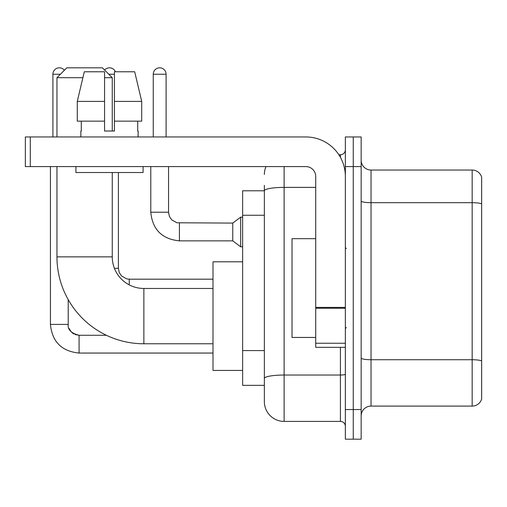 <?xml version="1.0" encoding="UTF-8"?>
<svg xmlns="http://www.w3.org/2000/svg" width="507" height="507" viewBox="0 0 507 507"><rect width="100%" height="100%" fill="white"/><g stroke="black" fill="none" stroke-linecap="round" stroke-linejoin="round"><path stroke-width="0.76" d="M284.116 166.588L284.116 421.406A19.754 19.754 0 0 1 264.362 401.652L264.362 185.353L264.362 190.784L242.638 190.784L242.638 385.352L264.362 385.352M345.356 409.548L345.356 439.182L353.252 439.182L353.252 409.548L353.252 439.182L361.155 439.182L361.155 409.548L353.252 409.548L353.252 166.588L353.252 409.548L345.356 409.548L345.356 166.588L353.252 166.588L353.252 136.953L353.252 166.588L361.155 166.588L361.155 409.548M361.155 166.588L361.155 136.953L345.356 136.953L345.356 166.588M284.116 421.406L340.412 421.406L340.412 347.327M338.841 154.736L340.412 154.736A4.937 4.937 0 0 0 345.356 149.793M264.362 401.652L264.362 381.898M315.722 187.381L284.116 187.381A19.754 3.429 180 0 0 264.362 190.809L264.362 185.353M345.356 426.343A4.937 4.937 0 0 0 340.412 421.406M264.362 174.484A19.754 19.754 0 0 1 266.01 166.588M361.155 415.968A9.874 9.874 0 0 1 371.029 406.094L472.169 406.094L472.169 170.041L371.029 170.041A9.874 9.874 0 0 1 361.155 160.168A9.874 9.874 0 0 0 371.029 170.041L371.029 406.094M481.65 177.152A9.874 9.874 0 0 0 472.169 170.041A9.874 9.874 0 0 1 481.65 177.152L481.65 398.984A9.874 9.874 0 0 1 472.169 406.094M361.155 200.975A9.874 1.717 0 0 0 371.029 202.686L472.169 202.686A9.874 1.717 180 0 1 481.65 203.922L481.65 177.944M141.713 121.154L141.713 101.4L134.697 71.772L141.713 101.4L141.713 121.154L114.436 121.154L114.436 71.772L134.697 71.772L141.713 101.4L114.436 101.4M213.003 343.771L143.868 343.771A86.912 86.912 0 0 1 56.955 256.859L56.955 166.588M143.868 343.771L143.868 288.464A31.605 31.605 0 0 1 112.262 256.859L112.262 172.513M82.888 77.698L56.955 77.698L66.829 67.818L102.389 67.818L112.262 77.698L104.562 77.698M112.262 131.028L112.262 77.698M56.955 136.953L56.955 77.698M242.638 261.796L213.003 261.796L213.003 370.44L242.638 370.44M52.905 136.953L52.905 74.237A6.42 6.42 0 0 1 64.376 70.277M50.434 166.588L50.434 324.417L68.217 324.417L68.217 299.643M104.626 70.061A6.42 6.42 0 0 1 115.425 71.772M153.253 136.953L153.253 74.237A6.42 6.42 0 0 1 159.673 67.818A6.42 6.42 0 0 1 166.093 74.237L166.093 136.953M179.427 240.857C162.05 239.139 152.499 229.595 150.782 212.218C152.499 229.595 162.05 239.139 179.427 240.857C162.05 239.139 152.499 229.595 150.782 212.218C152.499 229.595 162.05 239.139 179.427 240.857C162.05 239.139 152.499 229.595 150.782 212.218C152.499 229.595 162.05 239.139 179.427 240.857C162.05 239.139 152.499 229.595 150.782 212.218C152.499 229.595 162.05 239.139 179.427 240.857C162.05 239.139 152.499 229.595 150.782 212.218C152.499 229.595 162.05 239.139 179.427 240.857C162.05 239.139 152.499 229.595 150.782 212.218C152.499 229.595 162.05 239.139 179.427 240.857C162.05 239.139 152.499 229.595 150.782 212.218C152.499 229.595 162.05 239.139 179.427 240.857C162.05 239.139 152.499 229.595 150.782 212.218C152.499 229.595 162.05 239.139 179.427 240.857C162.05 239.139 152.499 229.595 150.782 212.218L168.558 212.218L169.42 216.457L171.746 219.899L176.88 222.776L232.757 223.08L232.757 240.857L179.427 240.857L179.427 223.099M232.757 223.08L240.66 217.154L240.66 246.782L242.638 246.782M345.356 347.327L315.722 347.327L315.722 307.388L345.356 307.388M345.356 176.461A39.508 39.508 0 0 0 305.848 136.953L30.287 136.953L30.287 166.588L305.848 166.588A9.874 9.874 0 0 1 315.722 176.461L315.722 307.388M30.287 166.588L25.35 166.588L25.35 136.953L30.287 136.953M114.436 131.028L104.562 131.028L114.436 131.028L114.436 121.154M80.854 131.028L81.285 131.028L80.854 131.028L80.854 136.953M138.138 131.028L137.714 131.028L138.138 131.028L138.138 136.953M137.714 121.154L137.714 131.028M104.562 101.4L77.279 101.4L84.301 71.772L104.562 71.772L104.562 131.028M81.285 131.028L81.285 121.154M75.917 166.588L75.917 172.513L143.082 172.513L143.082 166.588M104.562 121.154L77.279 121.154L77.279 101.4L84.301 71.772M315.722 238.683L292.019 238.683L292.019 337.453L315.722 337.453M264.362 215.266L242.638 215.266M264.362 350.578L242.638 350.578M345.356 374.179A4.937 0.856 0 0 1 340.412 375.034L284.116 375.034A19.754 3.429 180 0 0 264.362 378.463M340.412 157.335L340.412 154.736M481.65 360.965A9.874 1.717 180 0 0 472.169 359.729L371.029 359.729A9.874 1.717 0 0 1 361.155 358.012M56.955 256.859L112.262 256.859M75.163 334.55L79.079 335.279L79.079 353.056C61.702 351.338 52.151 341.794 50.434 324.417C52.151 341.794 61.702 351.338 79.079 353.056C61.702 351.338 52.151 341.794 50.434 324.417C52.151 341.794 61.702 351.338 79.079 353.056C61.702 351.338 52.151 341.794 50.434 324.417C52.151 341.794 61.702 351.338 79.079 353.056C61.702 351.338 52.151 341.794 50.434 324.417C52.151 341.794 61.702 351.338 79.079 353.056C61.702 351.338 52.151 341.794 50.434 324.417C52.151 341.794 61.702 351.338 79.079 353.056C61.702 351.338 52.151 341.794 50.434 324.417C52.151 341.794 61.702 351.338 79.079 353.056C61.702 351.338 52.151 341.794 50.434 324.417C52.151 341.794 61.702 351.338 79.079 353.056C61.702 351.338 52.151 341.794 50.434 324.417M52.905 74.237L60.409 74.237M114.411 268.317L118.391 268.317L118.391 172.513M108.809 74.237L114.436 74.237M129.253 279.199L129.253 284.877M168.558 212.218L168.558 166.588M153.253 74.237L166.093 74.237M345.356 308.25L315.722 308.25M315.722 343.245L345.356 343.245M213.003 288.464L143.868 288.464M68.217 324.417C67.615 329.683 71.24 333.302 79.079 335.279C71.24 333.302 67.615 329.683 68.217 324.417C67.615 329.683 71.24 333.302 79.079 335.279C71.24 333.302 67.615 329.683 68.217 324.417C67.615 329.683 71.24 333.302 79.079 335.279C71.24 333.302 67.615 329.683 68.217 324.417C67.615 329.683 71.24 333.302 79.079 335.279C71.24 333.302 67.615 329.683 68.217 324.417L68.223 324.772M68.946 328.327L71.411 332.11M72.197 332.82L73.921 333.974M213.003 353.056L79.079 353.056M106.394 335.279L79.079 335.279M118.391 268.317L119.246 272.557L121.572 275.998L126.706 278.875L129.253 279.18L213.003 279.18M232.757 240.857L240.66 246.782M150.782 212.218L150.782 166.588M240.66 217.154L242.638 217.154M346.338 248.563L345.356 247.574M346.338 327.573L345.356 328.561"/></g></svg>

